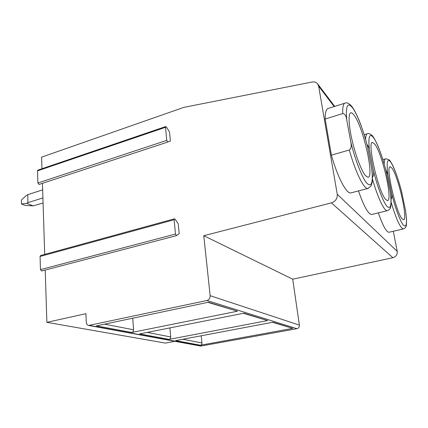 <?xml version="1.0" encoding="UTF-8"?>
<svg xmlns="http://www.w3.org/2000/svg" width="428" height="428" viewBox="0 0 428 428"><rect width="100%" height="100%" fill="white"/><g stroke="black" fill="none" stroke-linecap="round" stroke-linejoin="round"><path stroke-width="0.64" d="M169.52 131.974L170.381 141.026L167.755 142.048L166.733 140.384L165.513 127.303L165.77 126.544L166.385 127.009L169.52 131.974M41.981 168.728L41.612 157.13L183.863 107.369L312.017 82.032C314.27 81.641 316.083 82.181 317.464 83.653L318.641 86.156L337.259 194.269C337.537 198.49 335.589 201.358 331.422 202.861L203.765 235.705L210.153 295.689C210.191 298.177 209.115 299.782 206.927 300.493L88.655 325.457C87.269 325.12 86.488 324.087 86.322 322.348L85.894 313.687L46.877 322.338L45.213 270.057M178.257 223.812L179.198 233.704L176.454 235.646L175.48 234.062L174.143 219.757L174.474 218.804L175.031 219.173L178.257 223.812M44.71 254.403L42.447 183.328M41.693 270.961L40.457 269.635L40.066 256.458L40.569 255.537L174.426 218.82M174.875 341.309L165.406 343.096L46.877 322.338M167.792 142.037L39.076 184.436L37.883 183.013L37.525 170.858L37.921 170.114L165.716 126.565M21.486 204.006L21.4 200.058L26.456 195.377L27.74 194.692L27.938 202.663L26.648 203.332L21.486 204.006L25.134 205.408L33.175 205.868L43.073 203.011M42.656 189.855L27.74 194.692M27.938 202.663L42.912 197.897M33.175 205.868L26.648 203.332M393.305 231.254L397.243 251.407C397.526 254.601 396.071 256.704 392.877 257.715L292.72 279.195L299.386 325.114C299.477 327.003 298.658 328.201 296.92 328.704L200.78 346.075L88.655 325.457M131.776 332.454L96.38 325.874L208.415 302.221L237.438 311.22L131.776 332.454C132.942 332.08 133.536 331.181 133.557 329.769L132.744 318.197M169.044 339.388L139.651 333.92L243.853 313.205L267.618 320.572L169.044 339.388C170.141 339.051 170.686 338.232 170.686 336.932L169.905 327.907M200.438 345.23L175.641 340.618L272.92 322.22L292.741 328.362L200.438 345.23C201.47 344.92 201.979 344.166 201.963 342.967L201.24 335.777M292.72 279.195L203.765 235.705M351.34 192.766L350.692 192.937C346.38 193.82 337.467 176.957 331.39 155.15L325.157 119.038C325.168 112.152 326.28 108.605 328.506 108.38L344.658 103.255M372.055 214.407L371.627 214.514C368.23 214.15 363.848 206.28 358.487 190.909M389.207 232.195L388.913 232.265C386.286 232.013 382.76 225.551 378.347 212.876M403.577 228.889L403.32 228.948C405.204 228.06 406.108 227.193 406.033 226.337C406.434 225.92 406.589 223.373 406.498 218.692L405.551 210.624L401.619 191.685M385.778 169.691L387.854 174.496L391.529 193.049C392.139 195.789 391.984 197.843 391.058 199.213M392.005 168.204C398.35 176.272 408.264 220.35 403.502 219.741L402.176 218.869C396.044 212.812 385.227 165.176 390.283 166.808L392.005 168.204M325.157 119.038L342.694 113.575C344.754 113.677 346.097 115.731 346.712 119.738L350.789 141.984C351.645 146.028 351.153 148.698 349.318 150.003L331.39 155.15M342.694 113.575C342.518 106.679 343.433 103.153 345.433 103.009C346.926 102.329 348.938 103.325 351.458 105.994C353.159 108.22 355.197 111.103 359.006 120.124C362.158 128.068 364.982 136.826 367.475 146.408L371.948 169.953C372.467 174.961 372.542 179.038 372.178 182.194L371.028 186.036L367.796 188.486C363.928 189.251 355.411 172.072 349.318 150.003M354.191 115.325C363.34 127.207 374.693 177.92 367.909 177.256L365.491 175.651C361.521 171.082 355.502 155.305 351.987 139.876C348.445 124.425 348.162 112.73 351.046 112.762C351.912 112.751 352.961 113.607 354.191 115.325M387.645 210.608L387.27 210.699C389.384 209.848 390.529 208.516 390.705 206.703C391.588 201.738 390.796 195.505 390.459 192.868L386.019 170.719M367.005 144.578C368.139 145.552 368.936 147.339 369.396 149.928L373.275 170.167C373.992 173.426 373.708 175.764 372.435 177.181M374.939 144.338C382.493 154.048 393.07 201.219 387.431 200.582L385.665 199.416C378.32 192.076 366.641 140.651 372.644 142.471L374.939 144.338M207.864 302.339L237.438 311.22M243.345 313.307L267.618 320.572M272.449 322.305L292.741 328.362M40.066 256.458L174.143 219.757M40.457 269.635L175.48 234.062M201.556 346.065L89.586 325.43M296.92 328.704L206.927 300.493M299.386 325.114L210.153 295.689M392.877 257.715L331.422 202.861M397.243 251.407L337.259 194.269M334.166 106.588L318.641 86.156M384.173 163.865C384.253 160.548 384.793 158.852 385.805 158.783L388.87 159.655C389.881 160.168 391.561 162.934 393.904 167.958C396.665 174.619 399.308 182.767 401.828 192.413M388.913 232.265L403.32 228.948C400.324 228.172 396.264 219.275 391.133 202.262M391.529 193.049C395.231 208.045 400.373 221.774 403.46 225.24C406.589 227.964 407.285 223.095 405.551 210.624M402.053 193.397C398.243 178.53 394.488 168.118 390.791 162.169C387.345 157.836 386.361 161.945 387.854 174.496M368.364 188.341L350.692 192.937M367.78 147.778C363.763 131.466 357.642 115.041 352.849 108.177C347.675 101.49 345.631 105.342 346.712 119.738M350.789 141.984C355.299 160.409 362.307 178.091 366.919 183.286C371.665 187.651 373.253 182.606 371.675 168.161M365.582 139.384C365.742 135.655 366.438 133.755 367.673 133.68C368.444 133.14 369.862 133.686 371.932 135.323C373.13 136.179 375.185 139.828 378.095 146.269C381.064 153.62 383.788 162.052 386.265 171.575M371.627 214.514L387.27 210.699C384.274 211.272 377.651 197.479 372.424 178.947M373.275 170.167C377.341 186.704 383.285 202.166 387.019 206.366C390.839 209.784 391.904 204.793 390.218 191.407M386.527 172.73C382.862 157.916 377.571 143.385 373.66 137.789C369.476 132.461 368.053 136.505 369.396 149.928M104.502 324.156L133.557 329.769M147.259 332.412L170.686 336.932M182.783 339.265L201.963 342.967M37.525 170.858L165.513 127.303M37.883 183.013L166.733 140.384M176.454 235.646L41.537 271.02M382.883 159.591L385.446 158.884M350.489 112.933L351.046 112.762M364.185 134.702L367.154 133.83M372.274 142.578L372.644 142.471M334.712 106.412L317.881 84.204M167.755 142.048L39.023 184.452"/></g></svg>
